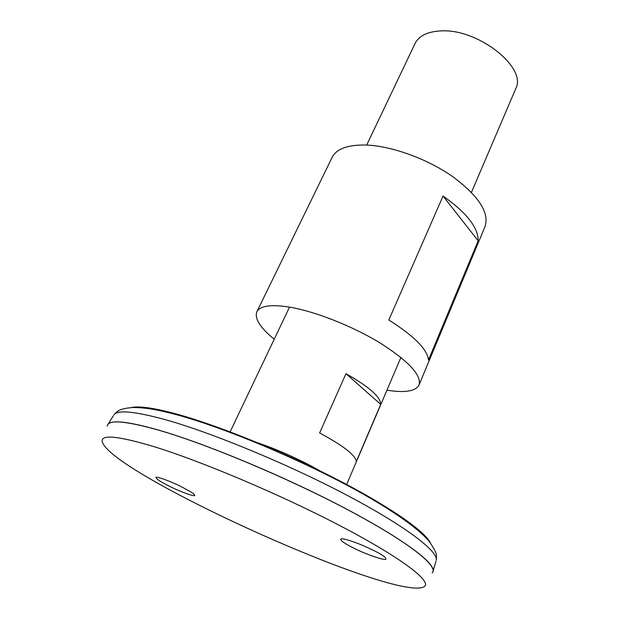 <?xml version="1.0" encoding="UTF-8"?>
<svg xmlns="http://www.w3.org/2000/svg" width="619" height="619" viewBox="0 0 619 619"><rect width="100%" height="100%" fill="white"/><g stroke="black" fill="none" stroke-linecap="round" stroke-linejoin="round"><path stroke-width="0.93" d="M386.937 390.171C404.927 393.057 415.62 391.332 419.032 385.01L485.056 226.5C489.521 212.681 478.735 196.053 452.698 176.616C427.404 158.913 391.85 146.022 366.355 145.047C347.948 144.629 336.527 148.753 332.094 157.435L256.854 311.783C254.363 318.522 260.15 327.683 274.209 339.266M419.032 385.01C421.74 375.276 408.733 361.241 380.012 342.911C352.242 325.989 314.769 311.28 289.174 307.063C270.743 304.231 259.972 305.809 256.854 311.783M478.17 240.814L428.487 359.987C427.381 349.395 414.157 336.063 388.817 319.977L443.042 196.045C466.649 212.75 478.355 227.676 478.17 240.814L443.042 196.045M435.993 561.17L433.091 570.989C434.747 562.423 400.702 537.199 340.814 506.079C281.072 474.997 204.518 443.281 158.325 430.012C128.566 421.632 111.807 419.705 108.054 424.232L113.501 415.558M432.526 568.025C428.24 557.17 390.643 531.365 332.094 501.607C273.652 471.879 202.297 442.678 158.356 430.027C133.124 422.862 117.223 420.417 110.646 422.692M432.17 572.9C439.095 566.47 408.695 542.051 347.994 509.886C287.479 477.775 206.421 443.846 158.309 430.05C124.728 420.68 107.706 419.396 107.234 426.181M152.197 446.106C119.065 436.325 102.367 434.515 102.096 440.658C103.628 470.688 401.166 605.034 424.704 586.325C431.164 580.684 400.524 557.293 340.141 525.771C279.935 494.31 199.674 460.459 152.197 446.106M382.79 555.622C385.088 557.1 386.124 558.253 385.892 559.073C385.792 561.085 366.402 554.5 354.826 548.627C344.984 543.768 340.295 540.588 340.752 539.079C342.485 538.112 349.642 540.155 362.231 545.192C373.242 550.074 380.089 553.548 382.79 555.622M189.948 491.385L181.444 486.774C171.834 481.752 154.835 475.485 156.019 477.667C156.893 479.423 161.536 482.363 169.939 486.495C179.688 491.486 195.604 497.305 194.737 495.285C194.304 494.287 192.702 492.987 189.948 491.385M259.245 443.351L256.784 442.902M320.727 471.779L318.762 470.223M324.488 473.636C305.577 461.844 274.256 447.707 252.9 441.316M324.518 473.651C305.593 461.851 274.24 447.699 252.869 441.301M471.454 192.354L515.666 88.873C527.759 67.765 477.644 28.041 440.333 30.95C427.311 31.716 418.893 35.887 415.086 43.462L366.696 145.063M319.628 432.952L345.967 373.698C369.117 386.79 380.7 397.011 380.716 404.369L356.304 461.511C355.708 455.36 343.483 445.835 319.628 432.952M345.967 373.698L380.716 404.369M430.135 542.43C423.752 530.321 387.54 505.205 333.943 477.868C280.415 450.555 216.209 424.75 175.603 413.771C153.589 407.89 138.865 405.824 131.421 407.557M164.461 419.434C134.818 411.411 118.028 409.809 114.082 414.629C117.339 411.333 118.585 408.679 132.83 407.503C147.949 407.642 158.069 410.126 171.904 413.477C221.548 426.189 301.879 459.956 359.902 492.237C392.33 510.474 416.355 527.024 428.572 540.534C433.811 547.954 436.441 552.953 436.48 555.529L436.302 560.118C438.105 551.042 404.563 525.454 345.363 494.395C286.303 463.383 210.46 432.163 164.461 419.434M289.522 307.117L229.904 432.302M400.926 357.418L346.454 484.925"/></g></svg>
